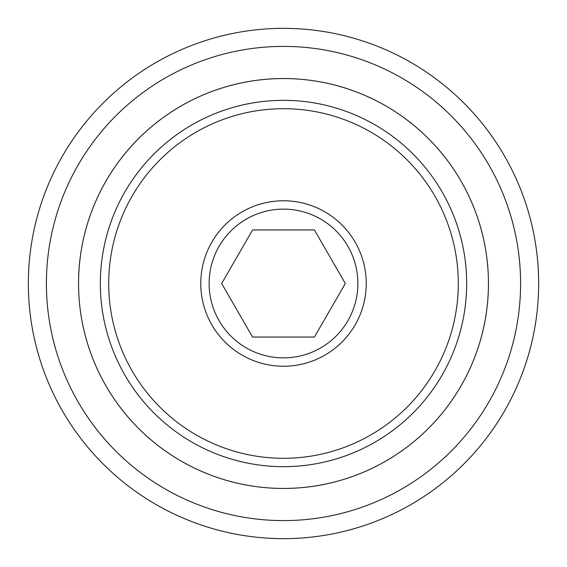 <?xml version="1.0" encoding="UTF-8"?>
<svg xmlns="http://www.w3.org/2000/svg" width="567" height="567" viewBox="0 0 567 567"><rect width="100%" height="100%" fill="white"/><g stroke="black" fill="none" stroke-linecap="round" stroke-linejoin="round"><path stroke-width="0.85" d="M538.65 283.5A255.15 255.15 0 0 1 283.5 538.65A255.15 255.15 0 0 1 28.35 283.5A255.15 255.15 0 0 1 283.5 28.35A255.15 255.15 0 0 1 538.65 283.5M520.598 283.5A237.098 237.098 0 0 1 283.5 520.598A237.098 237.098 0 0 1 46.402 283.5A237.098 237.098 0 0 1 283.5 46.402A237.098 237.098 0 0 1 520.598 283.5M488.456 283.5A204.956 204.956 0 0 1 283.5 488.456A204.956 204.956 0 0 1 78.544 283.5A204.956 204.956 0 0 1 283.5 78.544A204.956 204.956 0 0 1 488.456 283.5M357.869 283.5A74.369 74.369 0 0 0 283.5 209.131A74.369 74.369 0 0 0 209.131 283.5A74.369 74.369 0 0 0 283.5 357.869A74.369 74.369 0 0 0 357.869 283.5M100.338 283.5A183.162 183.162 0 0 0 283.5 466.662A183.162 183.162 0 0 0 466.662 283.5A183.162 183.162 0 0 0 283.5 100.338A183.162 183.162 0 0 0 100.338 283.5M488.442 283.5A204.942 204.942 0 0 0 283.5 78.558A204.942 204.942 0 0 0 78.558 283.5A204.942 204.942 0 0 0 283.5 488.442A204.942 204.942 0 0 0 488.442 283.5M314.416 337.046L345.331 283.5L314.416 229.954L252.584 229.954L221.669 283.5L252.584 337.046L314.416 337.046M108.701 283.5A174.799 174.799 0 0 0 283.5 458.299A174.799 174.799 0 0 0 458.299 283.5A174.799 174.799 0 0 0 283.5 108.701A174.799 174.799 0 0 0 108.701 283.5M366.232 283.5A82.732 82.732 0 0 1 283.5 366.232A82.732 82.732 0 0 1 200.768 283.5A82.732 82.732 0 0 1 283.5 200.768A82.732 82.732 0 0 1 366.232 283.5"/></g></svg>
